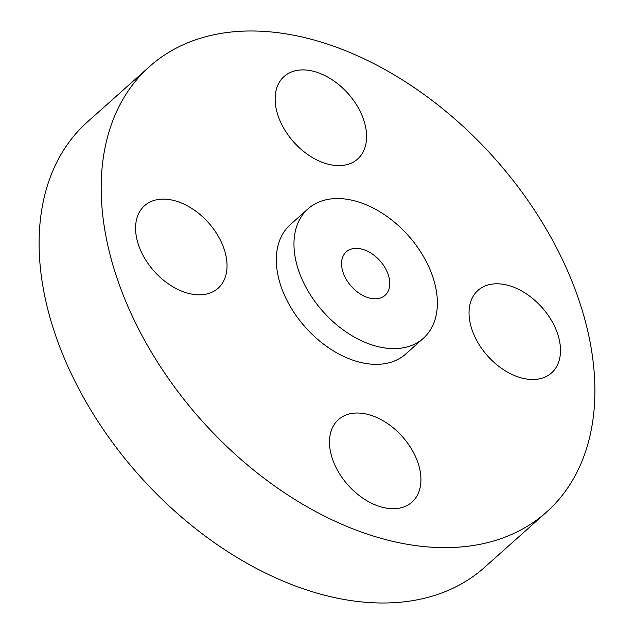 <?xml version="1.0" encoding="UTF-8"?>
<svg xmlns="http://www.w3.org/2000/svg" width="634" height="634" viewBox="0 0 634 634"><rect width="100%" height="100%" fill="white"/><g stroke="black" fill="none" stroke-linecap="round" stroke-linejoin="round"><path stroke-width="0.95" d="M346.639 280.022A29.148 19.194 48.3 0 0 385.076 295.333A29.148 19.194 48.3 0 0 384.703 267.144A29.148 19.194 48.3 0 0 346.275 251.833A29.148 19.194 48.3 0 0 346.639 280.022M422.268 254.44A86.684 57.1 48.3 0 0 307.973 208.895A86.684 57.1 48.3 0 0 309.075 292.726A86.684 57.1 48.3 0 0 423.377 338.271A86.684 57.1 48.3 0 0 422.268 254.44M307.973 208.895L290.332 224.626A86.684 57.1 48.3 0 0 291.442 308.457A86.684 57.1 48.3 0 0 405.736 354.002L423.377 338.271M542.847 223.414A298.368 196.532 48.3 0 0 149.426 66.649A298.368 196.532 48.3 0 0 153.23 355.214A298.368 196.532 48.3 0 0 546.651 511.979A298.368 196.532 48.3 0 0 542.847 223.414M403.311 507.129A55.277 36.407 48.3 0 0 412.005 502.112A55.277 36.407 48.3 0 0 407.139 442.469A55.277 36.407 48.3 0 0 347.107 414.604A55.277 36.407 48.3 0 0 338.413 419.613A55.277 36.407 48.3 0 0 343.279 479.256A55.277 36.407 48.3 0 0 403.311 507.129M478.678 343.866A55.277 36.407 48.3 0 0 551.564 372.903A55.277 36.407 48.3 0 0 550.859 319.449A55.277 36.407 48.3 0 0 477.973 290.404A55.277 36.407 48.3 0 0 478.678 343.866M348.969 164.024A55.277 36.407 48.3 0 0 357.663 159.015A55.277 36.407 48.3 0 0 352.797 99.372A55.277 36.407 48.3 0 0 292.765 71.507A55.277 36.407 48.3 0 0 284.072 76.516A55.277 36.407 48.3 0 0 288.938 136.159A55.277 36.407 48.3 0 0 348.969 164.024M217.399 234.762A55.277 36.407 48.3 0 0 144.512 205.725A55.277 36.407 48.3 0 0 145.218 259.179A55.277 36.407 48.3 0 0 218.104 288.224A55.277 36.407 48.3 0 0 217.399 234.762M149.426 66.649L87.349 122.021A298.368 196.532 48.3 0 0 91.153 410.586A298.368 196.532 48.3 0 0 484.574 567.351L546.651 511.979"/></g></svg>
